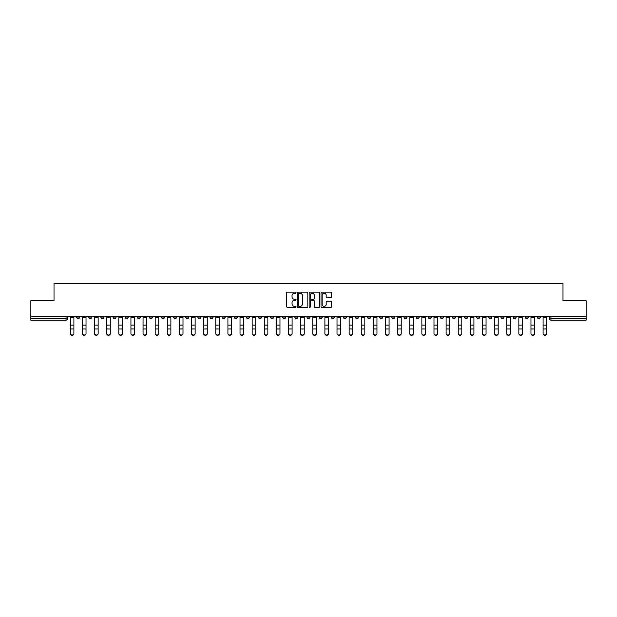 <?xml version="1.0" encoding="UTF-8"?>
<svg xmlns="http://www.w3.org/2000/svg" width="617" height="617" viewBox="0 0 617 617"><rect width="100%" height="100%" fill="white"/><g stroke="black" fill="none" stroke-linecap="round" stroke-linejoin="round"><path stroke-width="0.93" d="M296.067 292.705A0.532 0.532 0 0 0 295.535 292.165L287.429 292.165A0.764 0.764 0 0 0 286.666 292.928L286.666 306.657A0.764 0.764 0 0 0 287.429 307.42L295.535 307.42A0.532 0.532 0 0 0 296.067 306.888A0.532 0.532 0 0 0 295.535 306.356L294.486 306.356A2.437 2.437 0 0 1 292.042 303.911L292.042 302.77A2.437 2.437 0 0 1 294.486 300.332L295.535 300.332A0.532 0.532 0 0 0 296.067 299.793A0.532 0.532 0 0 0 295.535 299.26L294.486 299.26A2.437 2.437 0 0 1 292.042 296.823L292.042 295.674A2.437 2.437 0 0 1 294.486 293.237L295.535 293.237A0.532 0.532 0 0 0 296.067 292.705M476.663 316.189L476.663 317.045L479.771 317.045A1.558 1.558 0 0 1 478.214 318.603A1.558 1.558 0 0 1 476.663 317.045L476.663 316.189M403.927 316.189L403.927 317.045L407.035 317.045A1.558 1.558 0 0 1 405.477 318.603A1.558 1.558 0 0 1 403.927 317.045L403.927 316.189M391.803 316.189L391.803 317.045L394.911 317.045A1.558 1.558 0 0 1 393.361 318.603A1.558 1.558 0 0 1 391.803 317.045L391.803 316.189M319.066 316.189L319.066 317.045L322.174 317.045A1.558 1.558 0 0 1 320.624 318.603A1.558 1.558 0 0 1 319.066 317.045L319.066 316.189M306.942 316.189L306.942 317.045L310.058 317.045A1.558 1.558 0 0 1 308.5 318.603A1.558 1.558 0 0 1 306.942 317.045L306.942 316.189M294.826 316.189L294.826 317.045L297.934 317.045A1.558 1.558 0 0 1 296.376 318.603A1.558 1.558 0 0 1 294.826 317.045L294.826 316.189M270.578 316.189L270.578 317.045L273.686 317.045A1.558 1.558 0 0 1 272.136 318.603A1.558 1.558 0 0 1 270.578 317.045L270.578 316.189M246.337 317.045L246.337 316.189L246.337 317.045A1.558 1.558 0 0 0 247.887 318.603A1.558 1.558 0 0 1 246.337 317.045L249.445 317.045A1.558 1.558 0 0 1 247.887 318.603A1.558 1.558 0 0 0 249.445 317.045L249.445 316.189L249.445 317.045M234.213 317.045L234.213 316.189L234.213 317.045A1.558 1.558 0 0 0 235.763 318.603A1.558 1.558 0 0 1 234.213 317.045L237.321 317.045A1.558 1.558 0 0 1 235.763 318.603M222.089 317.045L222.089 316.189L222.089 317.045A1.558 1.558 0 0 0 223.639 318.603A1.558 1.558 0 0 1 222.089 317.045L225.197 317.045A1.558 1.558 0 0 1 223.639 318.603A1.558 1.558 0 0 0 225.197 317.045L225.197 316.189L225.197 317.045M209.965 316.189L209.965 317.045L213.073 317.045A1.558 1.558 0 0 1 211.523 318.603A1.558 1.558 0 0 1 209.965 317.045L209.965 316.189M197.841 316.189L197.841 317.045L200.949 317.045A1.558 1.558 0 0 1 199.399 318.603A1.558 1.558 0 0 1 197.841 317.045L197.841 316.189M185.725 316.189L185.725 317.045L188.833 317.045A1.558 1.558 0 0 1 187.275 318.603A1.558 1.558 0 0 1 185.725 317.045L185.725 316.189M173.601 317.045L173.601 316.189L173.601 317.045A1.558 1.558 0 0 0 175.151 318.603A1.558 1.558 0 0 1 173.601 317.045L176.709 317.045A1.558 1.558 0 0 1 175.151 318.603M149.353 317.045L149.353 316.189L149.353 317.045A1.558 1.558 0 0 0 150.91 318.603A1.558 1.558 0 0 1 149.353 317.045L152.461 317.045A1.558 1.558 0 0 1 150.91 318.603A1.558 1.558 0 0 0 152.461 317.045L152.461 316.189L152.461 317.045M137.229 317.045L137.229 316.189L137.229 317.045A1.558 1.558 0 0 0 138.786 318.603A1.558 1.558 0 0 1 137.229 317.045L140.337 317.045A1.558 1.558 0 0 1 138.786 318.603A1.558 1.558 0 0 0 140.337 317.045L140.337 316.189L140.337 317.045M125.112 317.045L125.112 316.189L125.112 317.045A1.558 1.558 0 0 0 126.662 318.603A1.558 1.558 0 0 1 125.112 317.045L128.22 317.045A1.558 1.558 0 0 1 126.662 318.603A1.558 1.558 0 0 0 128.22 317.045L128.22 316.189L128.22 317.045M112.988 317.045L112.988 316.189L112.988 317.045A1.558 1.558 0 0 0 114.538 318.603A1.558 1.558 0 0 1 112.988 317.045L116.096 317.045A1.558 1.558 0 0 1 114.538 318.603M100.864 317.045L100.864 316.189L100.864 317.045A1.558 1.558 0 0 0 102.422 318.603A1.558 1.558 0 0 1 100.864 317.045L103.972 317.045A1.558 1.558 0 0 1 102.422 318.603A1.558 1.558 0 0 0 103.972 317.045L103.972 316.189L103.972 317.045M88.74 317.045L88.74 316.189L88.74 317.045A1.558 1.558 0 0 0 90.298 318.603A1.558 1.558 0 0 1 88.74 317.045L91.848 317.045A1.558 1.558 0 0 1 90.298 318.603A1.558 1.558 0 0 0 91.848 317.045L91.848 316.189L91.848 317.045M330.789 297.548A0.764 0.764 0 0 0 331.553 296.785L331.553 292.928A0.764 0.764 0 0 0 330.789 292.165L321.789 292.165A0.764 0.764 0 0 0 321.025 292.928L321.025 306.657A0.764 0.764 0 0 0 321.789 307.42L330.789 307.42A0.764 0.764 0 0 0 331.553 306.657L331.553 302.006A0.764 0.764 0 0 0 330.789 301.243L326.941 301.243A0.764 0.764 0 0 0 326.177 302.006L326.177 304.312A2.044 2.044 0 0 1 324.133 306.356A2.044 2.044 0 0 1 322.097 304.312L322.097 295.273A2.044 2.044 0 0 1 324.133 293.237A2.044 2.044 0 0 1 326.177 295.273L326.177 296.785A0.764 0.764 0 0 0 326.941 297.548L330.789 297.548M30.85 316.189L30.85 300.726L54.011 300.726L54.011 283.396L562.989 283.396L562.989 300.726L586.15 300.726L586.15 316.189L30.85 316.189L30.85 318.603L67.608 318.603L67.608 316.189L67.608 318.603A1.558 1.558 0 0 1 66.05 320.154L30.85 320.154L30.85 318.603M307.829 292.928A0.764 0.764 0 0 0 307.073 292.165L298.073 292.165A0.764 0.764 0 0 0 297.309 292.928L297.309 306.657A0.764 0.764 0 0 0 298.073 307.42L307.073 307.42A0.764 0.764 0 0 0 307.829 306.657L307.829 292.928M309.927 292.165L318.927 292.165A0.764 0.764 0 0 1 319.691 292.928L319.691 306.657A0.764 0.764 0 0 1 318.927 307.42L315.079 307.42A0.764 0.764 0 0 1 314.315 306.657L314.315 301.088A0.764 0.764 0 0 0 313.552 300.332L310.999 300.332A0.764 0.764 0 0 0 310.235 301.088L310.235 306.888A0.532 0.532 0 0 1 309.703 307.42A0.532 0.532 0 0 1 309.171 306.888L309.171 292.928A0.764 0.764 0 0 1 309.927 292.165M549.392 316.189L549.392 318.603L586.15 318.603L586.15 320.154L550.95 320.154A1.558 1.558 0 0 1 549.392 318.603A1.558 1.558 0 0 0 550.95 320.154L550.95 316.189M586.15 316.189L586.15 318.603M540.376 317.045L540.376 316.189L540.376 317.045A1.558 1.558 0 0 1 538.826 318.603A1.558 1.558 0 0 1 537.268 317.045L540.376 317.045A1.558 1.558 0 0 1 538.826 318.603M537.268 316.189L537.268 317.045M528.26 316.189L528.26 317.045A1.558 1.558 0 0 1 526.702 318.603A1.558 1.558 0 0 1 525.152 317.045A1.558 1.558 0 0 0 526.702 318.603M525.152 316.189L525.152 317.045L528.26 317.045M516.136 316.189L516.136 317.045A1.558 1.558 0 0 1 514.578 318.603A1.558 1.558 0 0 1 513.028 317.045L516.136 317.045A1.558 1.558 0 0 1 514.578 318.603M513.028 316.189L513.028 317.045M504.012 316.189L504.012 317.045A1.558 1.558 0 0 1 502.462 318.603A1.558 1.558 0 0 1 500.904 317.045A1.558 1.558 0 0 0 502.462 318.603M500.904 316.189L500.904 317.045L504.012 317.045M491.888 316.189L491.888 317.045A1.558 1.558 0 0 1 490.338 318.603A1.558 1.558 0 0 1 488.78 317.045L491.888 317.045M488.78 316.189L488.78 317.045M479.771 316.189L479.771 317.045A1.558 1.558 0 0 1 478.214 318.603M467.647 316.189L467.647 317.045A1.558 1.558 0 0 1 466.09 318.603A1.558 1.558 0 0 1 464.539 317.045L467.647 317.045M464.539 316.189L464.539 317.045M455.523 316.189L455.523 317.045A1.558 1.558 0 0 1 453.965 318.603A1.558 1.558 0 0 1 452.415 317.045L455.523 317.045M452.415 316.189L452.415 317.045M443.399 316.189L443.399 317.045A1.558 1.558 0 0 1 441.849 318.603A1.558 1.558 0 0 1 440.291 317.045A1.558 1.558 0 0 0 441.849 318.603M440.291 316.189L440.291 317.045L443.399 317.045M431.275 316.189L431.275 317.045A1.558 1.558 0 0 1 429.725 318.603A1.558 1.558 0 0 1 428.167 317.045L431.275 317.045M428.167 316.189L428.167 317.045M419.159 316.189L419.159 317.045A1.558 1.558 0 0 1 417.601 318.603A1.558 1.558 0 0 1 416.051 317.045L419.159 317.045M416.051 316.189L416.051 317.045M407.035 316.189L407.035 317.045M394.911 316.189L394.911 317.045L394.911 316.189M382.787 316.189L382.787 317.045A1.558 1.558 0 0 1 381.237 318.603A1.558 1.558 0 0 1 379.679 317.045L382.787 317.045M379.679 316.189L379.679 317.045M370.663 316.189L370.663 317.045A1.558 1.558 0 0 1 369.113 318.603A1.558 1.558 0 0 1 367.555 317.045L370.663 317.045M367.555 316.189L367.555 317.045M358.546 316.189L358.546 317.045A1.558 1.558 0 0 1 356.988 318.603A1.558 1.558 0 0 1 355.438 317.045L358.546 317.045M355.438 316.189L355.438 317.045M346.422 316.189L346.422 317.045A1.558 1.558 0 0 1 344.864 318.603A1.558 1.558 0 0 1 343.314 317.045L346.422 317.045M343.314 316.189L343.314 317.045M334.298 316.189L334.298 317.045A1.558 1.558 0 0 1 332.748 318.603A1.558 1.558 0 0 1 331.19 317.045L334.298 317.045M331.19 316.189L331.19 317.045M322.174 316.189L322.174 317.045A1.558 1.558 0 0 1 320.624 318.603M310.058 316.189L310.058 317.045M297.934 317.045L297.934 316.189L297.934 317.045A1.558 1.558 0 0 1 296.376 318.603M285.81 316.189L285.81 317.045A1.558 1.558 0 0 1 284.252 318.603A1.558 1.558 0 0 1 282.702 317.045A1.558 1.558 0 0 0 284.252 318.603A1.558 1.558 0 0 0 285.81 317.045L282.702 317.045L282.702 316.189M273.686 317.045L273.686 316.189L273.686 317.045A1.558 1.558 0 0 1 272.136 318.603M261.562 316.189L261.562 317.045A1.558 1.558 0 0 1 260.012 318.603A1.558 1.558 0 0 1 258.454 317.045A1.558 1.558 0 0 0 260.012 318.603M258.454 316.189L258.454 317.045L261.562 317.045M237.321 316.189L237.321 317.045L237.321 316.189M213.073 317.045L213.073 316.189L213.073 317.045A1.558 1.558 0 0 1 211.523 318.603M200.949 317.045L200.949 316.189L200.949 317.045A1.558 1.558 0 0 1 199.399 318.603M188.833 317.045L188.833 316.189L188.833 317.045A1.558 1.558 0 0 1 187.275 318.603M176.709 316.189L176.709 317.045L176.709 316.189M164.585 317.045L164.585 316.189L164.585 317.045A1.558 1.558 0 0 1 163.035 318.603A1.558 1.558 0 0 1 161.477 317.045L164.585 317.045A1.558 1.558 0 0 1 163.035 318.603M161.477 316.189L161.477 317.045M116.096 316.189L116.096 317.045L116.096 316.189M79.732 316.189L79.732 317.045A1.558 1.558 0 0 1 78.174 318.603A1.558 1.558 0 0 1 76.624 317.045A1.558 1.558 0 0 0 78.174 318.603A1.558 1.558 0 0 0 79.732 317.045L79.732 316.189M76.624 316.189L76.624 317.045L79.732 317.045M66.05 316.189L66.05 320.154A1.558 1.558 0 0 0 67.608 318.603M298.906 293.237A0.532 0.532 0 0 0 298.373 293.769L298.373 305.824A0.532 0.532 0 0 0 298.906 306.356L300.016 306.356A2.437 2.437 0 0 0 302.453 303.911L302.453 295.674A2.437 2.437 0 0 0 300.016 293.237L298.906 293.237M314.315 295.312A2.044 2.044 0 0 0 312.279 293.276A2.044 2.044 0 0 0 310.235 295.312L310.235 298.497A0.764 0.764 0 0 0 310.999 299.26L313.552 299.26A0.764 0.764 0 0 0 314.315 298.497L314.315 295.312M70.323 333.604L70.323 333.303A1.789 1.704 0 0 0 72.112 335.008A1.789 1.704 0 0 0 73.901 333.303L73.901 333.604A1.789 1.704 180 0 1 72.112 335.309A1.789 1.704 180 0 1 70.323 333.604L70.323 329.27M70.323 316.189L70.323 333.303M73.901 316.189L73.901 333.303M82.447 333.604L82.447 333.303A1.789 1.704 0 0 0 84.236 335.008A1.789 1.704 0 0 0 86.025 333.303L86.025 333.604A1.789 1.704 180 0 1 84.236 335.309A1.789 1.704 180 0 1 82.447 333.604L82.447 329.27M94.571 333.604L94.571 333.303A1.789 1.704 0 0 0 96.36 335.008A1.789 1.704 0 0 0 98.142 333.303L98.142 333.604A1.789 1.704 180 0 1 96.36 335.309A1.789 1.704 180 0 1 94.571 333.604L94.571 329.27M82.447 316.189L82.447 333.303M86.025 316.189L86.025 333.303M94.571 316.189L94.571 333.303M98.142 316.189L98.142 333.303M106.695 333.604L106.695 333.303A1.789 1.704 0 0 0 108.476 335.008A1.789 1.704 0 0 0 110.266 333.303L110.266 333.604A1.789 1.704 180 0 1 108.476 335.309A1.789 1.704 180 0 1 106.695 333.604L106.695 329.27M118.819 333.604L118.819 333.303A1.789 1.704 0 0 0 120.6 335.008A1.789 1.704 0 0 0 122.39 333.303L122.39 333.604A1.789 1.704 180 0 1 120.6 335.309A1.789 1.704 180 0 1 118.819 333.604L118.819 329.27M130.935 333.604L130.935 333.303A1.789 1.704 0 0 0 132.724 335.008A1.789 1.704 0 0 0 134.514 333.303L134.514 333.604A1.789 1.704 180 0 1 132.724 335.309A1.789 1.704 180 0 1 130.935 333.604L130.935 329.27M106.695 316.189L106.695 333.303M110.266 316.189L110.266 333.303M118.819 316.189L118.819 333.303M122.39 316.189L122.39 333.303M130.935 316.189L130.935 333.303M134.514 316.189L134.514 333.303M143.059 333.604L143.059 333.303A1.789 1.704 0 0 0 144.848 335.008A1.789 1.704 0 0 0 146.638 333.303L146.638 333.604A1.789 1.704 180 0 1 144.848 335.309A1.789 1.704 180 0 1 143.059 333.604L143.059 329.27M143.059 316.189L143.059 333.303M146.638 316.189L146.638 333.303M155.183 333.604L155.183 333.303A1.789 1.704 0 0 0 156.973 335.008A1.789 1.704 0 0 0 158.754 333.303L158.754 333.604A1.789 1.704 180 0 1 156.973 335.309A1.789 1.704 180 0 1 155.183 333.604L155.183 329.27M155.183 316.189L155.183 333.303M158.754 316.189L158.754 333.303M167.307 333.604L167.307 333.303A1.789 1.704 0 0 0 169.089 335.008A1.789 1.704 0 0 0 170.878 333.303L170.878 333.604A1.789 1.704 180 0 1 169.089 335.309A1.789 1.704 180 0 1 167.307 333.604L167.307 329.27M167.307 316.189L167.307 333.303M170.878 316.189L170.878 333.303M179.424 333.604L179.424 333.303A1.789 1.704 0 0 0 181.213 335.008A1.789 1.704 0 0 0 183.002 333.303L183.002 333.604A1.789 1.704 180 0 1 181.213 335.309A1.789 1.704 180 0 1 179.424 333.604L179.424 329.27M179.424 316.189L179.424 333.303M183.002 316.189L183.002 333.303M191.548 333.604L191.548 333.303A1.789 1.704 0 0 0 193.337 335.008A1.789 1.704 0 0 0 195.126 333.303L195.126 333.604A1.789 1.704 180 0 1 193.337 335.309A1.789 1.704 180 0 1 191.548 333.604L191.548 329.27M191.548 316.189L191.548 333.303M195.126 316.189L195.126 333.303M203.672 333.604L203.672 333.303A1.789 1.704 0 0 0 205.461 335.008A1.789 1.704 0 0 0 207.25 333.303L207.25 333.604A1.789 1.704 180 0 1 205.461 335.309A1.789 1.704 180 0 1 203.672 333.604L203.672 329.27M203.672 316.189L203.672 333.303M207.25 316.189L207.25 333.303M215.796 333.604L215.796 333.303A1.789 1.704 0 0 0 217.585 335.008A1.789 1.704 0 0 0 219.367 333.303L219.367 333.604A1.789 1.704 180 0 1 217.585 335.309A1.789 1.704 180 0 1 215.796 333.604L215.796 329.27M215.796 316.189L215.796 333.303M219.367 316.189L219.367 333.303M227.92 333.604L227.92 333.303A1.789 1.704 0 0 0 229.701 335.008A1.789 1.704 0 0 0 231.491 333.303L231.491 333.604A1.789 1.704 180 0 1 229.701 335.309A1.789 1.704 180 0 1 227.92 333.604L227.92 329.27M227.92 316.189L227.92 333.303M231.491 316.189L231.491 333.303M240.036 333.604L240.036 333.303A1.789 1.704 0 0 0 241.825 335.008A1.789 1.704 0 0 0 243.615 333.303L243.615 333.604A1.789 1.704 180 0 1 241.825 335.309A1.789 1.704 180 0 1 240.036 333.604L240.036 329.27M240.036 316.189L240.036 333.303M243.615 316.189L243.615 333.303M252.16 333.604L252.16 333.303A1.789 1.704 0 0 0 253.949 335.008A1.789 1.704 0 0 0 255.739 333.303L255.739 333.604A1.789 1.704 180 0 1 253.949 335.309A1.789 1.704 180 0 1 252.16 333.604L252.16 329.27M252.16 316.189L252.16 333.303M255.739 316.189L255.739 333.303M264.284 333.604L264.284 333.303A1.789 1.704 0 0 0 266.074 335.008A1.789 1.704 0 0 0 267.855 333.303L267.855 333.604A1.789 1.704 180 0 1 266.074 335.309A1.789 1.704 180 0 1 264.284 333.604L264.284 329.27M264.284 316.189L264.284 333.303M267.855 316.189L267.855 333.303M276.408 333.604L276.408 333.303A1.789 1.704 0 0 0 278.198 335.008A1.789 1.704 0 0 0 279.979 333.303L279.979 333.604A1.789 1.704 180 0 1 278.198 335.309A1.789 1.704 180 0 1 276.408 333.604L276.408 329.27M276.408 316.189L276.408 333.303M279.979 316.189L279.979 333.303M288.532 333.604L288.532 333.303A1.789 1.704 0 0 0 290.314 335.008A1.789 1.704 0 0 0 292.103 333.303L292.103 333.604A1.789 1.704 180 0 1 290.314 335.309A1.789 1.704 180 0 1 288.532 333.604L288.532 329.27M288.532 316.189L288.532 333.303M292.103 316.189L292.103 333.303M300.649 333.604L300.649 333.303A1.789 1.704 0 0 0 302.438 335.008A1.789 1.704 0 0 0 304.227 333.303L304.227 333.604A1.789 1.704 180 0 1 302.438 335.309A1.789 1.704 180 0 1 300.649 333.604L300.649 329.27M300.649 316.189L300.649 333.303M304.227 316.189L304.227 333.303M312.773 333.604L312.773 333.303A1.789 1.704 0 0 0 314.562 335.008A1.789 1.704 0 0 0 316.351 333.303L316.351 333.604A1.789 1.704 180 0 1 314.562 335.309A1.789 1.704 180 0 1 312.773 333.604L312.773 329.27M312.773 316.189L312.773 333.303M316.351 316.189L316.351 333.303M324.897 333.604L324.897 333.303A1.789 1.704 0 0 0 326.686 335.008A1.789 1.704 0 0 0 328.468 333.303L328.468 333.604A1.789 1.704 180 0 1 326.686 335.309A1.789 1.704 180 0 1 324.897 333.604L324.897 329.27M324.897 316.189L324.897 333.303M328.468 316.189L328.468 333.303M337.021 333.604L337.021 333.303A1.789 1.704 0 0 0 338.802 335.008A1.789 1.704 0 0 0 340.592 333.303L340.592 333.604A1.789 1.704 180 0 1 338.802 335.309A1.789 1.704 180 0 1 337.021 333.604L337.021 329.27M337.021 316.189L337.021 333.303M340.592 316.189L340.592 333.303M349.145 333.604L349.145 333.303A1.789 1.704 0 0 0 350.926 335.008A1.789 1.704 0 0 0 352.716 333.303L352.716 333.604A1.789 1.704 180 0 1 350.926 335.309A1.789 1.704 180 0 1 349.145 333.604L349.145 329.27M349.145 316.189L349.145 333.303M352.716 316.189L352.716 333.303M361.261 333.604L361.261 333.303A1.789 1.704 0 0 0 363.051 335.008A1.789 1.704 0 0 0 364.84 333.303L364.84 333.604A1.789 1.704 180 0 1 363.051 335.309A1.789 1.704 180 0 1 361.261 333.604L361.261 329.27M361.261 316.189L361.261 333.303M364.84 316.189L364.84 333.303M373.385 333.604L373.385 333.303A1.789 1.704 0 0 0 375.175 335.008A1.789 1.704 0 0 0 376.964 333.303L376.964 333.604A1.789 1.704 180 0 1 375.175 335.309A1.789 1.704 180 0 1 373.385 333.604L373.385 329.27M373.385 316.189L373.385 333.303M376.964 316.189L376.964 333.303M385.509 333.604L385.509 333.303A1.789 1.704 0 0 0 387.299 335.008A1.789 1.704 0 0 0 389.08 333.303L389.08 333.604A1.789 1.704 180 0 1 387.299 335.309A1.789 1.704 180 0 1 385.509 333.604L385.509 329.27M385.509 316.189L385.509 333.303M389.08 316.189L389.08 333.303M397.633 333.604L397.633 333.303A1.789 1.704 0 0 0 399.415 335.008A1.789 1.704 0 0 0 401.204 333.303L401.204 333.604A1.789 1.704 180 0 1 399.415 335.309A1.789 1.704 180 0 1 397.633 333.604L397.633 329.27M397.633 316.189L397.633 333.303M401.204 316.189L401.204 333.303M409.75 333.604L409.75 333.303A1.789 1.704 0 0 0 411.539 335.008A1.789 1.704 0 0 0 413.328 333.303L413.328 333.604A1.789 1.704 180 0 1 411.539 335.309A1.789 1.704 180 0 1 409.75 333.604L409.75 329.27M409.75 316.189L409.75 333.303M413.328 316.189L413.328 333.303M421.874 333.604L421.874 333.303A1.789 1.704 0 0 0 423.663 335.008A1.789 1.704 0 0 0 425.452 333.303L425.452 333.604A1.789 1.704 180 0 1 423.663 335.309A1.789 1.704 180 0 1 421.874 333.604L421.874 329.27M421.874 316.189L421.874 333.303M425.452 316.189L425.452 333.303M433.998 333.604L433.998 333.303A1.789 1.704 0 0 0 435.787 335.008A1.789 1.704 0 0 0 437.576 333.303L437.576 333.604A1.789 1.704 180 0 1 435.787 335.309A1.789 1.704 180 0 1 433.998 333.604L433.998 329.27M433.998 316.189L433.998 333.303M437.576 316.189L437.576 333.303M446.122 333.604L446.122 333.303A1.789 1.704 0 0 0 447.911 335.008A1.789 1.704 0 0 0 449.693 333.303L449.693 333.604A1.789 1.704 180 0 1 447.911 335.309A1.789 1.704 180 0 1 446.122 333.604L446.122 329.27M446.122 316.189L446.122 333.303M449.693 316.189L449.693 333.303M458.246 333.604L458.246 333.303A1.789 1.704 0 0 0 460.027 335.008A1.789 1.704 0 0 0 461.817 333.303L461.817 333.604A1.789 1.704 180 0 1 460.027 335.309A1.789 1.704 180 0 1 458.246 333.604L458.246 329.27M458.246 316.189L458.246 333.303M461.817 316.189L461.817 333.303M470.362 333.604L470.362 333.303A1.789 1.704 0 0 0 472.152 335.008A1.789 1.704 0 0 0 473.941 333.303L473.941 333.604A1.789 1.704 180 0 1 472.152 335.309A1.789 1.704 180 0 1 470.362 333.604L470.362 329.27M470.362 316.189L470.362 333.303M473.941 316.189L473.941 333.303M482.486 333.604L482.486 333.303A1.789 1.704 0 0 0 484.276 335.008A1.789 1.704 0 0 0 486.065 333.303L486.065 333.604A1.789 1.704 180 0 1 484.276 335.309A1.789 1.704 180 0 1 482.486 333.604L482.486 329.27M482.486 316.189L482.486 333.303M486.065 316.189L486.065 333.303M494.61 333.604L494.61 333.303A1.789 1.704 0 0 0 496.4 335.008A1.789 1.704 0 0 0 498.181 333.303L498.181 333.604A1.789 1.704 180 0 1 496.4 335.309A1.789 1.704 180 0 1 494.61 333.604L494.61 329.27M494.61 316.189L494.61 333.303M498.181 316.189L498.181 333.303M506.734 333.604L506.734 333.303A1.789 1.704 0 0 0 508.524 335.008A1.789 1.704 0 0 0 510.305 333.303L510.305 333.604A1.789 1.704 180 0 1 508.524 335.309A1.789 1.704 180 0 1 506.734 333.604L506.734 329.27M506.734 316.189L506.734 333.303M510.305 316.189L510.305 333.303M518.858 333.604L518.858 333.303A1.789 1.704 0 0 0 520.64 335.008A1.789 1.704 0 0 0 522.429 333.303L522.429 333.604A1.789 1.704 180 0 1 520.64 335.309A1.789 1.704 180 0 1 518.858 333.604L518.858 329.27M518.858 316.189L518.858 333.303M522.429 316.189L522.429 333.303M530.975 333.604L530.975 333.303A1.789 1.704 0 0 0 532.764 335.008A1.789 1.704 0 0 0 534.553 333.303L534.553 333.604A1.789 1.704 180 0 1 532.764 335.309A1.789 1.704 180 0 1 530.975 333.604L530.975 329.27M530.975 316.189L530.975 333.303M534.553 316.189L534.553 333.303M543.099 333.604L543.099 333.303A1.789 1.704 0 0 0 544.888 335.008A1.789 1.704 0 0 0 546.677 333.303L546.677 333.604A1.789 1.704 180 0 1 544.888 335.309A1.789 1.704 180 0 1 543.099 333.604L543.099 329.27M543.099 316.189L543.099 333.303M546.677 316.189L546.677 333.303M73.901 317.161L70.323 317.161M73.901 325.12L70.323 325.12M73.901 328.969L70.323 328.969M86.025 317.161L82.447 317.161M86.025 325.12L82.447 325.12M86.025 328.969L82.447 328.969M98.142 317.161L94.571 317.161M98.142 325.12L94.571 325.12M98.142 328.969L94.571 328.969M110.266 317.161L106.695 317.161M110.266 325.12L106.695 325.12M110.266 328.969L106.695 328.969M122.39 317.161L118.819 317.161M122.39 325.12L118.819 325.12M122.39 328.969L118.819 328.969M134.514 317.161L130.935 317.161M134.514 325.12L130.935 325.12M134.514 328.969L130.935 328.969M146.638 317.161L143.059 317.161M146.638 325.12L143.059 325.12M146.638 328.969L143.059 328.969M158.754 317.161L155.183 317.161M158.754 325.12L155.183 325.12M158.754 328.969L155.183 328.969M170.878 317.161L167.307 317.161M170.878 325.12L167.307 325.12M170.878 328.969L167.307 328.969M183.002 317.161L179.424 317.161M183.002 325.12L179.424 325.12M183.002 328.969L179.424 328.969M195.126 317.161L191.548 317.161M195.126 325.12L191.548 325.12M195.126 328.969L191.548 328.969M207.25 317.161L203.672 317.161M207.25 325.12L203.672 325.12M207.25 328.969L203.672 328.969M219.367 317.161L215.796 317.161M219.367 325.12L215.796 325.12M219.367 328.969L215.796 328.969M231.491 317.161L227.92 317.161M231.491 325.12L227.92 325.12M231.491 328.969L227.92 328.969M243.615 317.161L240.036 317.161M243.615 325.12L240.036 325.12M243.615 328.969L240.036 328.969M255.739 317.161L252.16 317.161M255.739 325.12L252.16 325.12M255.739 328.969L252.16 328.969M267.855 317.161L264.284 317.161M267.855 325.12L264.284 325.12M267.855 328.969L264.284 328.969M279.979 317.161L276.408 317.161M279.979 325.12L276.408 325.12M279.979 328.969L276.408 328.969M292.103 317.161L288.532 317.161M292.103 325.12L288.532 325.12M292.103 328.969L288.532 328.969M304.227 317.161L300.649 317.161M304.227 325.12L300.649 325.12M304.227 328.969L300.649 328.969M316.351 317.161L312.773 317.161M316.351 325.12L312.773 325.12M316.351 328.969L312.773 328.969M328.468 317.161L324.897 317.161M328.468 325.12L324.897 325.12M328.468 328.969L324.897 328.969M340.592 317.161L337.021 317.161M340.592 325.12L337.021 325.12M340.592 328.969L337.021 328.969M352.716 317.161L349.145 317.161M352.716 325.12L349.145 325.12M352.716 328.969L349.145 328.969M364.84 317.161L361.261 317.161M364.84 325.12L361.261 325.12M364.84 328.969L361.261 328.969M376.964 317.161L373.385 317.161M376.964 325.12L373.385 325.12M376.964 328.969L373.385 328.969M389.08 317.161L385.509 317.161M389.08 325.12L385.509 325.12M389.08 328.969L385.509 328.969M401.204 317.161L397.633 317.161M401.204 325.12L397.633 325.12M401.204 328.969L397.633 328.969M413.328 317.161L409.75 317.161M413.328 325.12L409.75 325.12M413.328 328.969L409.75 328.969M425.452 317.161L421.874 317.161M425.452 325.12L421.874 325.12M425.452 328.969L421.874 328.969M437.576 317.161L433.998 317.161M437.576 325.12L433.998 325.12M437.576 328.969L433.998 328.969M449.693 317.161L446.122 317.161M449.693 325.12L446.122 325.12M449.693 328.969L446.122 328.969M461.817 317.161L458.246 317.161M461.817 325.12L458.246 325.12M461.817 328.969L458.246 328.969M473.941 317.161L470.362 317.161M473.941 325.12L470.362 325.12M473.941 328.969L470.362 328.969M486.065 317.161L482.486 317.161M486.065 325.12L482.486 325.12M486.065 328.969L482.486 328.969M498.181 317.161L494.61 317.161M498.181 325.12L494.61 325.12M498.181 328.969L494.61 328.969M510.305 317.161L506.734 317.161M510.305 325.12L506.734 325.12M510.305 328.969L506.734 328.969M522.429 317.161L518.858 317.161M522.429 325.12L518.858 325.12M522.429 328.969L518.858 328.969M534.553 317.161L530.975 317.161M534.553 325.12L530.975 325.12M534.553 328.969L530.975 328.969M546.677 317.161L543.099 317.161M546.677 325.12L543.099 325.12M546.677 328.969L543.099 328.969"/></g></svg>
